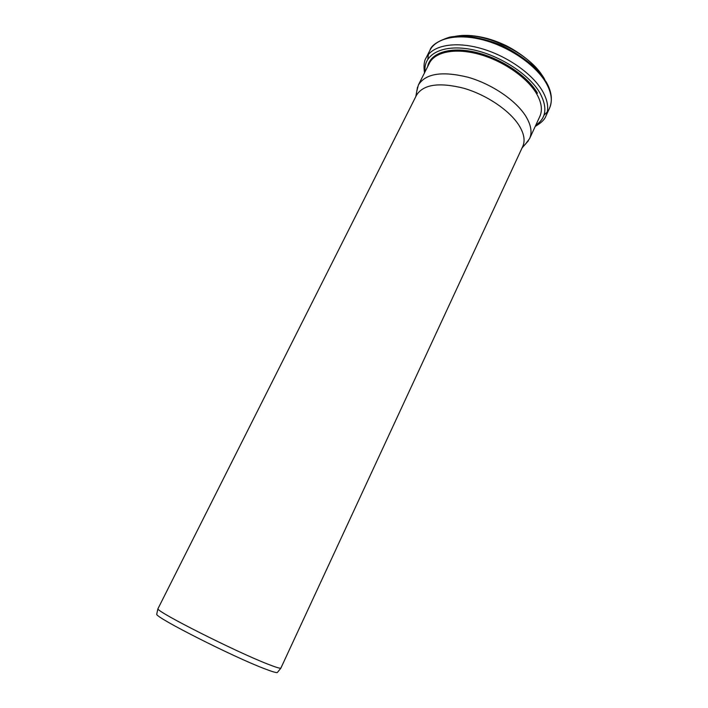 <?xml version="1.0" encoding="UTF-8"?>
<svg xmlns="http://www.w3.org/2000/svg" width="708" height="708" viewBox="0 0 708 708"><rect width="100%" height="100%" fill="white"/><g stroke="black" fill="none" stroke-linecap="round" stroke-linejoin="round"><path stroke-width="1.06" d="M277.66 672.122L277.279 672.582C275.925 672.777 271.553 671.441 264.155 668.573C232.534 656.573 155.972 617.757 156.698 614.287L156.831 613.712M267.544 664.024C235.428 651.572 157.194 612.057 157.902 608.836L416.525 95.155C423.313 84.402 439.04 82.093 463.722 88.234C486.644 94.837 509.857 110.625 519.141 125.573C524.132 133.768 525.327 140.742 522.725 146.503L280.81 668.255C279.474 668.405 275.049 666.989 267.544 664.024M525.513 144.016L529.557 138.688C532.319 132.573 531.124 125.201 526 116.563C516.406 100.757 492.131 84.11 468.068 77.252C442.164 70.906 425.614 73.473 418.41 84.951L416.746 91.429M543.594 77.809C530.558 53.569 484.493 31.302 457.403 36.143M546.346 83.367C536.434 65.685 510.433 47.392 484.343 40.259C458.235 33.072 436.093 37.834 429.898 50.365C431.207 45.516 437.641 41.161 449.199 37.294C451.483 36.595 457.094 36.214 466.05 36.152C477.44 37.382 489.175 40.391 501.273 45.188C514.114 51.427 525.469 59.038 535.345 68.003L546.089 81.747C551.647 91.261 552.798 100.085 549.532 108.191C552.665 101.235 551.612 92.952 546.346 83.367M428.411 54.41L427.827 59.109M543.965 115.254L547.284 111.882M549.532 108.191L545.965 115.935C549.063 109.059 547.957 100.863 542.647 91.332C532.637 73.765 506.53 55.498 480.405 48.277C454.262 41.011 432.154 45.595 426.048 57.968C424.039 61.056 423.526 66.03 424.508 72.889M535.788 125.201C546.249 118.245 547.656 107.545 539.992 93.093C528.929 73.632 497.352 53.755 469.413 49.109C441.394 44.312 423.021 54.967 425.101 71.694M537.505 93.199C527.531 75.844 500.645 57.976 475.148 52.171C449.615 46.285 430.03 53.065 427.614 66.738M529.557 138.688L539.806 116.519C542.673 110.165 541.611 102.589 536.62 93.783C527.301 77.668 503.282 60.968 479.316 54.339C455.324 47.666 435.013 51.799 429.42 63.154L418.41 84.951M277.279 672.582L280.81 668.255M156.698 614.287L157.902 608.836M455.235 36.329C464.183 34.63 474.519 35.267 486.254 38.241C492.626 39.905 499.335 42.409 506.379 45.755C522.955 54.33 536.416 65.941 543.832 77.836L544.788 79.615M429.898 50.365L426.048 57.968M535.23 126.413C541.231 122.909 544.806 119.413 545.965 115.935M522.079 147.91L528.433 140.706M415.826 96.545L417.525 87.093"/></g></svg>
